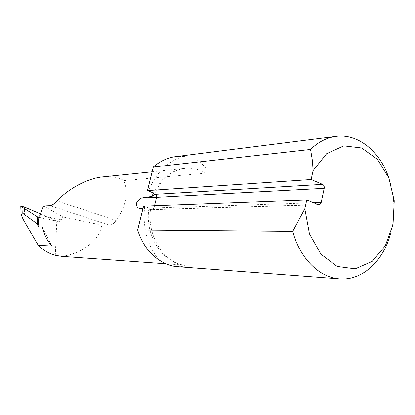 <?xml version="1.0" encoding="UTF-8"?>
<svg xmlns="http://www.w3.org/2000/svg" width="415" height="415" viewBox="0 0 415 415"><rect width="100%" height="100%" fill="white"/><g stroke="black" fill="none" stroke-linecap="round" stroke-linejoin="round"><path stroke-width="0.31" stroke-dasharray="2.08 1.56" d="M318.274 204.564L150.593 209.679C150.318 208.854 148.352 207.785 144.695 206.468L143.606 206.084M177.055 266.658L182.745 266.363L184.711 265.621L184.742 265.237L184.099 265.102C162.493 262.747 144.928 235.787 148.814 209.196L142.874 209.025M150.593 209.679L148.814 209.196M103.008 176.857C111.946 176.131 118.903 177.392 123.878 180.629L205.954 173.164C208.953 171.182 203.983 165.129 200.004 162.301C195.346 158.987 189.899 157.041 183.674 156.46L175.576 156.637M166.047 263.81L184.099 265.102M43.497 205.913L62.966 217.019L61.342 219.914L40.073 215.281M61.716 256.366C80.401 254.177 97.458 241.924 101.151 227.975L101.867 225.184L109.171 225.179C111.536 225.148 113.86 223.618 116.133 220.588C126.29 205.674 128.873 192.358 123.878 180.629M101.867 225.184L62.966 217.019M55.294 255.313L56.798 220.946L59.236 221.496L60.445 220.936L61.342 219.914M388.891 178.051C395.007 196.741 395.49 215.582 390.328 234.563M40.468 213.953L56.798 220.946M42.486 227.093L51.854 245.991M144.695 206.468C142.444 226.901 147.071 244.637 158.577 259.686M153.311 193.198C160.543 178.533 171.058 170.275 184.846 168.428C192.28 167.727 199.319 169.304 205.954 173.164M109.171 225.179L49.831 205.612M183.674 156.46C167.665 161.129 155.957 172.635 148.544 190.978M116.133 220.588L57.125 200.839M24.89 222.482L24.366 207.054M38.637 217.299L57.384 221.257M154.52 205.669L153.939 208.04L313.673 202.702M143.045 208.325L153.939 208.04L152.046 209.751L319.021 204.699M151.402 209.653L150.572 209.798M184.281 265.118C164.854 263.281 147.003 237.079 150.479 209.767M152.134 171.8L184.846 168.428C171.654 170.062 161.492 178.683 154.364 194.293M58.199 221.527L38.299 217.32"/><path stroke-width="0.62" d="M390.328 234.563C382.853 261.543 362.02 280.753 339.703 278.88C319.592 277.718 299.921 258.587 292.757 231.378L137.65 230.014L143.606 206.084L306.752 199.9L304.818 208.854L309.46 233.884L320.966 254.213L337.177 266.446L355.204 268.837L372.094 261.445L385.312 245.794L393.031 224.489L394.25 200.715L388.824 177.895L377.463 159.355L361.698 147.989L343.807 145.857L326.61 153.716L313.066 170.674L311.157 179.519L322.59 184.359C323.918 185.121 324.457 186.444 324.208 188.332L321.132 202.717L320.038 204.351L318.274 204.564L306.752 199.9M292.757 231.378L304.818 208.854M137.65 230.014C141.743 242.962 148.715 252.849 158.577 259.686C164.968 263.893 171.125 266.217 177.055 266.658L339.703 278.88M142.874 209.025L139.191 208.382C137.427 207.78 136.483 206.079 136.353 203.267C137.879 200.409 139.694 198.64 141.795 197.95L151.989 196.368L154.007 195.185L154.38 194.365C154.126 193.463 152.181 192.337 148.544 190.978L147.46 190.584L311.157 179.519M37.194 219.992L36.909 223.659L37.687 225.221L37.194 219.992L37.474 216.936L38.299 217.32L40.073 215.281L43.497 205.913L49.831 205.612C51.885 205.441 54.318 203.848 57.125 200.839C67.79 189.344 86.994 178.263 103.008 176.857L152.134 171.8M166.047 263.81L61.716 256.366L55.294 255.313C48.918 253.539 43.243 250.214 38.279 245.332L51.854 245.991C47.149 240.684 44.026 234.387 42.486 227.093L38.87 227.078L37.687 225.221M335.968 136.374L175.576 156.637C167.442 157.716 160.024 161.181 153.322 167.032L310.57 149.447C318.253 141.956 326.719 137.598 335.968 136.374C358.192 133.303 380.036 151.439 388.891 178.051M153.322 167.032L147.46 190.584M313.066 170.674L312.495 161.176L310.57 149.447M38.279 245.332L24.89 222.482C22.477 218.347 21.181 215.219 20.999 213.097L20.771 206.094L22 207.085L22.197 212.957L36.909 223.659M20.771 206.094C20.869 205.752 22.068 206.073 24.366 207.054L40.468 213.953M37.474 216.936L22 207.085M22.197 212.957L20.999 213.097M151.989 196.368L153.311 193.198M38.024 217.227L38.87 227.078M37.827 217.118L38.637 217.299M324.208 188.332L156.579 197.322L154.52 205.669M313.673 202.702L321.2 202.447M139.191 208.382L143.045 208.325M154.38 194.365L155.189 194.319L156.144 195.045L156.579 197.322L141.795 197.95M155.189 194.319L322.59 184.359M154.007 195.185L154.364 194.293"/></g></svg>
